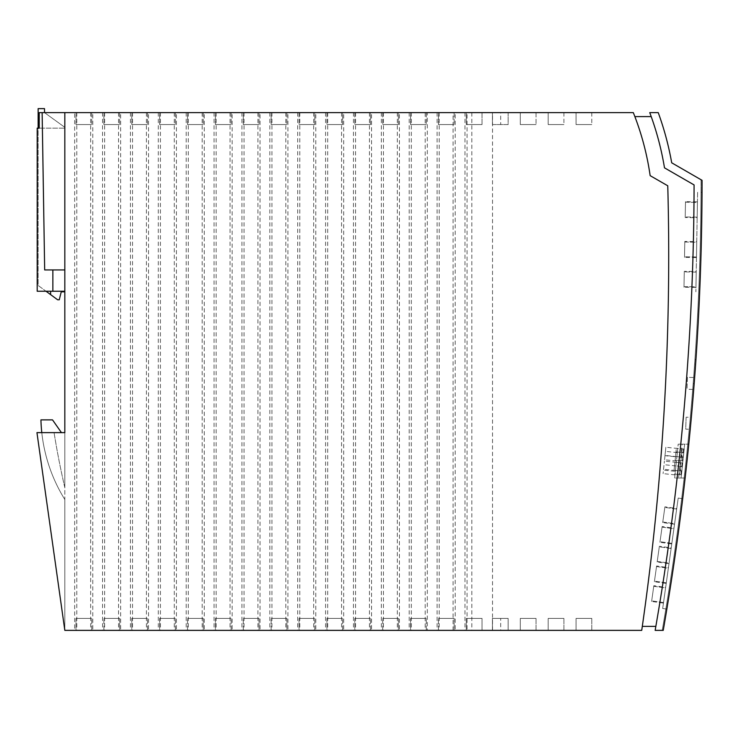 <?xml version="1.0" encoding="UTF-8"?>
<svg xmlns="http://www.w3.org/2000/svg" width="739" height="739" viewBox="0 0 739 739"><rect width="100%" height="100%" fill="white"/><g stroke="black" fill="none" stroke-linecap="round" stroke-linejoin="round"><path stroke-width="0.55" stroke-dasharray="3.69 2.77" d="M471.842 112.624L471.842 630.367L467.076 630.367L467.076 112.624L633.314 112.624M50.612 294.621L50.612 291.24L50.612 294.621L57.66 299.803L59.249 299.803L61.245 291.84L64.829 291.84L64.829 291.24L50.612 291.24L50.612 294.621L46.003 291.24L64.829 291.24L64.829 112.624L64.829 269.938L44.673 269.938L42.132 112.624L39.232 112.624L64.829 112.624L42.132 112.624M64.829 291.84L64.829 269.938L44.673 269.938L64.829 269.938M64.829 291.24L37.19 291.24L37.19 128.152L38.142 128.152L38.142 285.466L46.003 291.24L37.19 291.24L50.612 291.24M409.212 112.624L409.212 630.367L425.202 630.367L425.202 112.624L74.667 112.624L74.667 630.367L64.829 630.367L36.95 432.629L54.076 432.629A788.559 788.559 0 0 0 64.829 487.583L64.829 112.624L39.232 112.624L39.232 128.152L37.19 128.152L38.142 128.152L38.142 285.466L46.003 291.24M61.448 432.629L52.524 419.881L40.931 419.881A159.31 159.31 0 0 0 64.829 499.536L64.829 630.367L36.95 432.629L64.829 630.367L36.95 432.629L64.829 630.367L64.829 432.629L41.79 432.629A159.31 159.31 0 0 0 64.829 499.536L64.829 630.367L36.95 432.629L64.829 432.629L41.79 432.629A159.31 159.31 0 0 0 64.829 499.536L64.829 630.367L36.95 432.629L41.79 432.629A159.31 159.31 0 0 0 64.829 499.536A159.31 159.31 0 0 1 41.79 432.629A159.31 159.31 0 0 0 64.829 499.536L64.829 487.583A788.559 788.559 0 0 1 54.076 432.629L61.448 432.629L52.524 419.881L40.931 419.881A159.31 159.31 0 0 0 64.829 499.536L64.829 630.367L36.95 432.629L41.79 432.629A159.31 159.31 0 0 0 64.829 499.536L64.829 630.367L36.95 432.629L41.79 432.629A159.31 159.31 0 0 1 40.931 419.881L52.524 419.881L61.448 432.629L41.79 432.629M74.667 630.367L92.772 630.367L92.772 112.624M102.545 112.624L102.545 630.367L92.772 630.367M102.545 630.367L120.651 630.367L120.651 112.624M130.424 112.624L130.424 630.367L120.651 630.367M130.424 630.367L148.53 630.367L148.53 112.624M158.303 112.624L158.303 630.367L148.53 630.367M158.303 630.367L176.409 630.367L176.409 112.624M186.182 112.624L186.182 630.367L176.409 630.367M186.182 630.367L204.278 630.367L204.278 112.624M214.061 112.624L214.061 630.367L204.278 630.367M214.061 630.367L232.157 630.367L232.157 112.624M241.939 112.624L241.939 630.367L232.157 630.367M241.939 630.367L260.036 630.367L260.036 112.624M269.818 112.624L269.818 630.367L260.036 630.367M269.818 630.367L287.914 630.367L287.914 112.624M297.697 112.624L297.697 630.367L287.914 630.367M297.697 630.367L315.793 630.367L315.793 112.624M325.576 112.624L325.576 630.367L315.793 630.367M325.576 630.367L343.672 630.367L343.672 112.624M353.454 112.624L353.454 630.367L343.672 630.367M353.454 630.367L371.551 630.367L371.551 112.624M381.333 112.624L381.333 630.367L371.551 630.367M381.333 630.367L399.429 630.367L399.429 112.624M409.212 630.367L399.429 630.367M425.202 630.367L427.308 630.367L427.308 112.624L467.076 112.624M437.091 112.624L437.091 630.367L427.308 630.367M437.091 630.367L455.187 630.367L455.187 112.624M464.97 112.624L464.97 630.367L455.187 630.367M464.97 630.367L467.076 630.367M642.302 626.376A2611.127 2611.127 0 0 0 667.76 185.785L650.154 175.651A275.398 275.398 0 0 0 634.866 116.605A275.398 275.398 0 0 1 650.154 175.651L667.76 185.785A2611.127 2611.127 0 0 1 642.302 626.376L655.844 626.376A2620.577 2620.577 0 0 0 694.078 184.926L664.49 167.836A290.732 290.732 0 0 0 651.216 116.605L634.866 116.605A275.398 275.398 0 0 1 650.154 175.651L667.76 185.785A2611.127 2611.127 0 0 1 641.729 630.367L471.842 630.367M398.395 630.367L382.663 630.367L398.395 630.367L382.663 630.367L398.395 630.367L398.395 618.414L382.663 618.414L398.395 618.414L382.663 618.414L398.395 618.414L398.395 630.367M131.754 630.367L147.486 630.367L131.754 630.367L147.486 630.367L131.754 630.367L131.754 618.414L147.486 618.414L131.754 618.414L147.486 618.414L131.754 618.414L131.754 630.367M299.027 630.367L314.759 630.367L299.027 630.367L314.759 630.367L299.027 630.367L299.027 618.414L314.759 618.414L299.027 618.414L314.759 618.414L299.027 618.414L299.027 630.367M75.997 630.367L91.728 630.367L75.997 630.367L91.728 630.367L75.997 630.367L75.997 618.414L91.728 618.414L75.997 618.414L91.728 618.414L75.997 618.414L75.997 630.367M326.906 630.367L342.637 630.367L326.906 630.367L342.637 630.367L326.906 630.367L326.906 618.414L342.637 618.414L326.906 618.414L342.637 618.414L326.906 618.414L326.906 630.367M215.391 630.367L231.122 630.367L215.391 630.367L231.122 630.367L215.391 630.367L215.391 618.414L231.122 618.414L215.391 618.414L231.122 618.414L215.391 618.414L215.391 630.367M410.542 630.367L426.274 630.367L410.542 630.367L426.274 630.367L410.542 630.367L410.542 618.414L426.274 618.414L410.542 618.414L426.274 618.414L410.542 618.414L410.542 630.367M119.607 630.367L103.876 630.367L119.607 630.367L103.876 630.367L119.607 630.367L119.607 618.414L103.876 618.414L119.607 618.414L103.876 618.414L119.607 618.414L119.607 630.367M354.785 630.367L370.516 630.367L354.785 630.367L370.516 630.367L354.785 630.367L354.785 618.414L370.516 618.414L354.785 618.414L370.516 618.414L354.785 618.414L354.785 630.367M454.152 630.367L438.421 630.367L454.152 630.367L438.421 630.367L454.152 630.367L454.152 618.414L438.421 618.414L454.152 618.414L438.421 618.414L454.152 618.414L454.152 630.367M286.88 630.367L271.148 630.367L286.88 630.367L271.148 630.367L286.88 630.367L286.88 618.414L271.148 618.414L286.88 618.414L271.148 618.414L286.88 618.414L286.88 630.367M159.633 630.367L175.365 630.367L159.633 630.367L175.365 630.367L159.633 630.367L159.633 618.414L175.365 618.414L159.633 618.414L175.365 618.414L159.633 618.414L159.633 630.367M591.791 630.367L576.06 630.367L591.791 630.367L576.06 630.367L591.791 630.367L591.791 618.414L576.06 618.414L591.791 618.414L576.06 618.414L576.06 630.367L576.06 618.414L576.06 630.367L576.06 618.414L591.791 618.414L591.791 630.367M563.912 630.367L548.181 630.367L563.912 630.367L548.181 630.367L563.912 630.367L563.912 618.414L548.181 618.414L563.912 618.414L548.181 618.414L548.181 630.367L548.181 618.414L548.181 630.367L548.181 618.414L563.912 618.414L563.912 630.367M536.034 630.367L520.302 630.367L536.034 630.367L520.302 630.367L536.034 630.367L536.034 618.414L520.302 618.414L536.034 618.414L520.302 618.414L520.302 630.367L520.302 618.414L520.302 630.367L520.302 618.414L536.034 618.414L536.034 630.367M492.423 630.367L508.155 630.367L492.423 630.367L508.155 630.367L492.423 630.367L492.423 618.414L492.423 630.367M259.001 630.367L243.27 630.367L259.001 630.367L243.27 630.367L259.001 630.367L259.001 618.414L243.27 618.414L259.001 618.414L243.27 618.414L259.001 618.414L259.001 630.367M203.243 630.367L187.512 630.367L203.243 630.367L187.512 630.367L203.243 630.367L203.243 618.414L187.512 618.414L203.243 618.414L187.512 618.414L203.243 618.414L203.243 630.367M482.031 630.367L466.3 630.367L482.031 630.367L466.3 630.367L466.3 618.414L466.3 630.367L466.3 618.414L482.031 618.414L482.031 630.367L466.3 630.367L466.3 618.414L482.031 618.414L482.031 630.367M382.663 630.367L382.663 618.414L382.663 630.367M147.486 630.367L147.486 618.414L147.486 630.367M314.759 630.367L314.759 618.414L314.759 630.367M91.728 630.367L91.728 618.414L91.728 630.367M342.637 630.367L342.637 618.414L342.637 630.367M231.122 630.367L231.122 618.414L231.122 630.367M426.274 630.367L426.274 618.414L426.274 630.367M103.876 630.367L103.876 618.414L103.876 630.367M370.516 630.367L370.516 618.414L370.516 630.367M438.421 630.367L438.421 618.414L438.421 630.367M271.148 630.367L271.148 618.414L271.148 630.367M175.365 630.367L175.365 618.414L175.365 630.367M500.691 618.414L508.155 618.414L508.155 630.367L508.155 618.414L508.155 630.367L508.155 618.414L492.423 618.414L500.691 618.414L500.691 630.367M243.27 630.367L243.27 618.414L243.27 630.367M187.512 630.367L187.512 618.414L187.512 630.367M508.155 618.414L492.423 618.414L508.155 618.414M482.031 618.414L466.3 618.414L482.031 618.414M425.202 112.624L427.308 112.624M74.667 112.624L64.829 112.624L64.829 128.152L64.829 127.339L44.516 112.624L44.516 108.633L38.142 108.633L38.142 128.152L64.829 128.152L39.232 128.152M271.148 112.624L286.88 112.624L271.148 112.624L286.88 112.624L271.148 112.624L271.148 124.568L286.88 124.568L271.148 124.568L286.88 124.568L271.148 124.568L271.148 112.624M243.27 112.624L259.001 112.624L243.27 112.624L259.001 112.624L243.27 112.624L243.27 124.568L259.001 124.568L243.27 124.568L259.001 124.568L243.27 124.568L243.27 112.624M215.391 112.624L231.122 112.624L215.391 112.624L231.122 112.624L215.391 112.624L215.391 124.568L231.122 124.568L215.391 124.568L231.122 124.568L215.391 124.568L215.391 112.624M187.512 112.624L203.243 112.624L187.512 112.624L203.243 112.624L187.512 112.624L187.512 124.568L203.243 124.568L187.512 124.568L203.243 124.568L187.512 124.568L187.512 112.624M159.633 112.624L175.365 112.624L159.633 112.624L175.365 112.624L159.633 112.624L159.633 124.568L175.365 124.568L159.633 124.568L175.365 124.568L159.633 124.568L159.633 112.624M131.754 112.624L147.486 112.624L131.754 112.624L147.486 112.624L131.754 112.624L131.754 124.568L147.486 124.568L131.754 124.568L147.486 124.568L131.754 124.568L131.754 112.624M103.876 112.624L119.607 112.624L103.876 112.624L119.607 112.624L103.876 112.624L103.876 124.568L119.607 124.568L103.876 124.568L119.607 124.568L103.876 124.568L103.876 112.624M75.997 112.624L91.728 112.624L75.997 112.624L91.728 112.624L75.997 112.624L75.997 124.568L91.728 124.568L75.997 124.568L91.728 124.568L75.997 124.568L75.997 112.624M576.06 112.624L591.791 112.624L576.06 112.624L591.791 112.624L576.06 112.624L576.06 124.568L591.791 124.568L576.06 124.568L576.06 112.624M482.031 112.624L466.3 112.624L482.031 112.624L466.3 112.624L482.031 112.624L482.031 124.568L466.3 124.568L482.031 124.568L466.3 124.568L466.3 112.624L466.3 124.568L466.3 112.624L466.3 124.568L482.031 124.568L482.031 112.624M398.395 112.624L382.663 112.624L398.395 112.624L382.663 112.624L398.395 112.624L398.395 124.568L382.663 124.568L398.395 124.568L382.663 124.568L398.395 124.568L398.395 112.624M410.542 112.624L426.274 112.624L410.542 112.624L426.274 112.624L410.542 112.624L410.542 124.568L426.274 124.568L410.542 124.568L426.274 124.568L410.542 124.568L410.542 112.624M438.421 112.624L454.152 112.624L438.421 112.624L454.152 112.624L438.421 112.624L438.421 124.568L454.152 124.568L438.421 124.568L454.152 124.568L438.421 124.568L438.421 112.624M370.516 112.624L354.785 112.624L370.516 112.624L354.785 112.624L370.516 112.624L370.516 124.568L354.785 124.568L370.516 124.568L354.785 124.568L370.516 124.568L370.516 112.624M342.637 112.624L326.906 112.624L342.637 112.624L326.906 112.624L342.637 112.624L342.637 124.568L326.906 124.568L342.637 124.568L326.906 124.568L342.637 124.568L342.637 112.624M314.759 112.624L299.027 112.624L314.759 112.624L299.027 112.624L314.759 112.624L314.759 124.568L299.027 124.568L314.759 124.568L299.027 124.568L314.759 124.568L314.759 112.624M548.181 112.624L563.912 112.624L548.181 112.624L563.912 112.624L548.181 112.624L548.181 124.568L563.912 124.568L548.181 124.568L548.181 112.624M520.302 112.624L536.034 112.624L520.302 112.624L536.034 112.624L520.302 112.624L520.302 124.568L536.034 124.568L520.302 124.568L520.302 112.624L520.302 124.568L536.034 124.568L520.302 124.568L520.302 112.624M500.691 124.568L492.423 124.568L508.155 124.568L508.155 112.624L492.423 112.624L508.155 112.624L492.423 112.624L508.155 112.624L508.155 124.568L492.423 124.568L492.423 112.624L492.423 124.568L492.423 112.624L492.423 124.568L508.155 124.568L508.155 112.624L508.155 124.568L500.691 124.568L500.691 112.624M286.88 112.624L286.88 124.568L286.88 112.624M259.001 112.624L259.001 124.568L259.001 112.624M231.122 112.624L231.122 124.568L231.122 112.624M203.243 112.624L203.243 124.568L203.243 112.624M175.365 112.624L175.365 124.568L175.365 112.624M147.486 112.624L147.486 124.568L147.486 112.624M119.607 112.624L119.607 124.568L119.607 112.624M91.728 112.624L91.728 124.568L91.728 112.624M591.791 112.624L591.791 124.568L576.06 124.568L591.791 124.568L591.791 112.624M382.663 112.624L382.663 124.568L382.663 112.624M426.274 112.624L426.274 124.568L426.274 112.624M454.152 112.624L454.152 124.568L454.152 112.624M354.785 112.624L354.785 124.568L354.785 112.624M326.906 112.624L326.906 124.568L326.906 112.624M299.027 112.624L299.027 124.568L299.027 112.624M563.912 112.624L563.912 124.568L548.181 124.568L563.912 124.568L563.912 112.624M536.034 112.624L536.034 124.568L536.034 112.624M655.844 626.376A2620.577 2620.577 0 0 0 694.078 184.926L664.49 167.836A290.732 290.732 0 0 0 651.216 116.605M694.235 382.83L694.189 383.439A2628.54 2628.54 0 0 1 663.234 630.367L655.151 630.367A2620.577 2620.577 0 0 0 694.078 184.926L664.49 167.836A290.732 290.732 0 0 0 649.747 112.624L658.237 112.624A298.695 298.695 0 0 1 671.705 162.802L702.05 180.325A2628.54 2628.54 0 0 1 702.022 192.352L701.006 192.334A2628.143 2628.143 0 0 0 701.034 179.743A2628.143 2628.143 0 0 1 662.218 630.367A2628.143 2628.143 0 0 0 693.173 383.439L694.919 359.542A2628.143 2628.143 0 0 0 698.669 291.868L699.685 291.887A2628.54 2628.54 0 0 0 702.022 192.352L701.006 192.334A2628.143 2628.143 0 0 1 698.669 291.868L699.685 291.887A2628.54 2628.54 0 0 1 695.935 359.542L694.919 359.542M687.436 377.306L687.039 389.25L687.436 377.306L694.642 377.546L694.494 379.476M666.846 609.093A2628.54 2628.54 0 0 0 682.697 498.705A2628.54 2628.54 0 0 1 666.846 609.093L662.689 608.511L678.208 498.077L682.697 498.705L678.208 498.077L662.689 608.511L666.846 609.093M683.797 452.665L675.991 451.852L676.37 448.25L675.123 460.129L682.845 460.942L680.942 460.748L681.349 456.887L683.335 457.09L681.349 456.887L681.792 452.721L683.769 452.933L684.092 449.063L683.769 452.933L681.792 452.721L682.199 448.859L684.092 449.063L684.61 444.176L681.053 478.031L674.642 478.031L685.136 478.031A2628.54 2628.54 0 0 0 688.776 444.176A2628.54 2628.54 0 0 1 685.136 478.031L678.614 478.031L682.171 444.176L684.61 444.176L678.199 444.176L688.776 444.176L682.171 444.176M694.642 377.546L693.718 389.471L687.039 389.25M690.235 429.294L691.344 417.369L690.235 429.294L685.718 429.137L686.115 417.202L691.344 417.369M674.531 524.247L676.748 508.469L674.531 524.247L662.698 522.584L664.915 506.806L676.748 508.469M671.76 543.969L673.977 528.191L671.76 543.969L659.927 542.306L662.144 526.528L673.977 528.191M669.072 563.09L671.123 548.504L669.072 563.09L657.239 561.428L659.29 546.842L657.239 561.428L669.072 563.09M668.352 568.217L666.301 582.812L668.352 568.217L656.518 566.554L654.468 581.15L656.518 566.554L668.352 568.217M673.894 528.782L671.843 543.368L673.894 528.782L662.061 527.119L660.01 541.705L662.061 527.119L673.894 528.782M663.446 603.126L665.663 587.348L663.446 603.126L651.613 601.463L653.83 585.685L665.663 587.348M666.218 583.404L668.435 567.626L666.218 583.404L654.385 581.741L656.601 565.963L668.435 567.626M668.989 563.681L671.206 547.904L668.989 563.681L657.156 562.019L659.373 546.241L671.206 547.904M674.615 523.655L676.665 509.06L674.615 523.655L662.781 521.993L664.832 507.397L662.781 521.993L674.615 523.655M665.58 587.939L663.53 602.534L665.58 587.939L653.747 586.276L651.696 600.872L653.747 586.276L665.58 587.939M664.915 506.806L662.698 522.584M662.144 526.528L659.927 542.306M671.123 548.504L659.29 546.842L671.123 548.504M666.301 582.812L654.468 581.15L666.301 582.812M671.843 543.368L660.01 541.705L671.843 543.368M653.83 585.685L651.613 601.463M656.601 565.963L654.385 581.741M659.373 546.241L657.156 562.019M676.665 509.06L664.832 507.397L676.665 509.06M663.53 602.534L651.696 600.872L663.53 602.534M697.607 192.269L695.87 291.822L697.607 192.269M697.422 202.421L697.173 217.155L697.422 202.421L685.478 202.218L685.219 216.952L685.478 202.218L697.422 202.421M695.944 287.443L696.221 271.509L695.944 287.443L684 287.231L684.277 271.305L696.221 271.509M695.953 286.843L696.212 272.109L695.953 286.843L684.009 286.63L684.268 271.897L684.009 286.63L695.953 286.843M697.44 201.821L697.163 217.756L697.44 201.821L685.487 201.618L685.21 217.543L697.163 217.756M696.729 242.244L696.471 256.978L696.729 242.244L684.785 242.032L684.526 256.766L684.785 242.032L696.729 242.244M696.461 257.569L696.738 241.644L696.461 257.569L684.517 257.366L684.794 241.441L696.738 241.644M697.173 217.155L685.219 216.952L697.173 217.155M684.277 271.305L684 287.231M696.212 272.109L684.268 271.897L696.212 272.109M685.21 217.543L685.487 201.618M696.471 256.978L684.526 256.766L696.471 256.978M684.794 241.441L684.517 257.366M675.991 451.852L675.123 460.129L682.928 460.951L684.175 449.072L682.928 460.951L684.175 449.072L676.37 448.25L684.092 449.063L682.199 448.859L680.942 460.748L682.845 460.942L681.395 474.808L679.492 474.604L681.469 474.817L673.663 473.995L681.395 474.808L681.053 478.031L678.614 478.031M674.642 478.031L678.199 444.176L674.642 478.031M676.859 456.924L677.746 448.499L676.859 456.924L664.98 455.677L664.555 459.769L665.867 447.252L664.98 455.677M675.344 471.343L676.296 462.355L674.975 474.872L675.344 471.343L663.465 470.096L663.095 473.625L664.407 461.108L663.465 470.096M675.917 465.93L664.038 464.674M683.307 457.358L675.501 456.536M683.566 449.007L683.187 452.674C681.672 454.051 681.515 455.566 682.707 457.229L675.511 456.471M675.991 451.917L683.187 452.674M682.707 457.229L682.319 460.887M680.859 474.752L681.247 471.085L674.051 470.327L674.919 462.115L682.254 462.882L674.919 462.115L674.051 470.327M682.115 462.873L681.727 466.531C680.213 467.907 680.056 469.431 681.247 471.085M682.642 462.928L681.469 474.817L682.716 462.937L680.739 462.725L682.642 462.928M681.848 471.214L681.395 474.808L681.875 470.955L679.898 470.743L679.492 474.604L680.739 462.725L679.898 470.743L681.848 471.214L674.042 470.401M682.337 466.531L680.333 466.586L682.309 466.799L682.716 462.937L682.337 466.531L674.541 465.709M681.727 466.531L674.531 465.773M686.115 417.202L685.718 429.137M492.534 630.367L492.534 112.624M411.318 112.624L411.318 630.367M90.666 112.624L90.666 630.367M76.773 112.624L76.773 630.367M118.545 112.624L118.545 630.367M104.652 112.624L104.652 630.367M146.414 112.624L146.414 630.367M132.53 112.624L132.53 630.367M174.293 112.624L174.293 630.367M160.409 112.624L160.409 630.367M202.172 112.624L202.172 630.367M188.288 112.624L188.288 630.367M230.051 112.624L230.051 630.367M216.167 112.624L216.167 630.367M257.929 112.624L257.929 630.367M244.046 112.624L244.046 630.367M285.808 112.624L285.808 630.367M271.924 112.624L271.924 630.367M313.687 112.624L313.687 630.367M299.803 112.624L299.803 630.367M341.566 112.624L341.566 630.367M327.682 112.624L327.682 630.367M369.445 112.624L369.445 630.367M355.561 112.624L355.561 630.367M397.323 112.624L397.323 630.367M383.439 112.624L383.439 630.367M439.197 112.624L439.197 630.367M453.081 630.367L453.081 112.624M694.189 383.439L693.173 383.439M52.857 291.24L52.857 269.938M44.516 112.624L64.829 127.339L64.829 128.152L64.829 112.624M64.829 630.367L64.829 499.536L64.829 630.367L36.95 432.629L64.829 630.367M64.829 487.583A788.559 788.559 0 0 1 54.076 432.629A788.559 788.559 0 0 0 64.829 487.583M677.312 452.619L665.433 451.372M677.746 448.499L665.867 447.252M676.887 456.656L665.008 455.409M676.434 461.016L664.555 459.769M676.296 462.355L664.407 461.108M675.437 470.521L663.548 469.274M674.975 474.872L663.095 473.625"/><path stroke-width="1.11" d="M36.95 432.629L64.829 630.367L641.729 630.367A2611.127 2611.127 0 0 0 667.76 185.785L650.154 175.651A275.398 275.398 0 0 0 633.314 112.624L64.829 112.624L64.829 432.629L36.95 432.629M64.829 291.84L61.245 291.84L59.249 299.803L57.66 299.803L50.612 294.621L50.612 291.24M46.003 291.24L50.612 294.621M44.516 112.624L44.516 108.633L38.142 108.633L38.142 128.152L39.232 128.152L37.19 128.152L37.19 291.24L52.857 291.24L52.857 269.938L64.829 269.938M64.829 291.24L52.857 291.24M61.448 432.629L52.524 419.881L40.931 419.881A159.31 159.31 0 0 0 41.79 432.629M39.232 128.152L39.232 112.624L42.132 112.624L44.673 269.938L52.857 269.938M64.829 112.624L42.132 112.624M642.302 626.376L655.844 626.376M651.216 116.605L634.866 116.605A275.398 275.398 0 0 0 633.314 112.624M655.151 630.367A2620.577 2620.577 0 0 0 694.078 184.926L664.49 167.836A290.732 290.732 0 0 0 649.747 112.624L658.237 112.624A298.695 298.695 0 0 1 671.705 162.802L702.05 180.325A2628.54 2628.54 0 0 1 663.234 630.367L655.151 630.367M695.935 359.542L693.718 389.471M694.494 379.476L694.438 380.16M694.411 380.557L694.281 382.322"/></g></svg>
